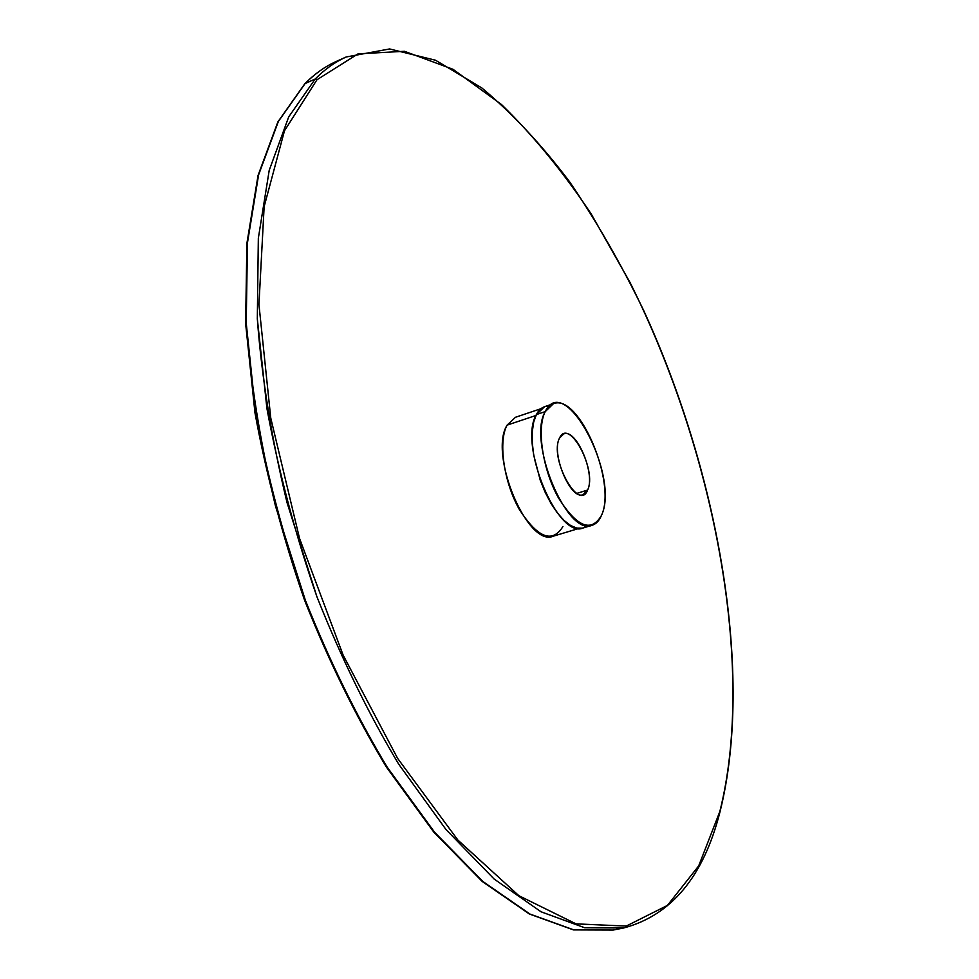 <?xml version="1.0" encoding="UTF-8"?>
<svg xmlns="http://www.w3.org/2000/svg" width="979" height="979" viewBox="0 0 979 979"><rect width="100%" height="100%" fill="white"/><g stroke="black" fill="none" stroke-linecap="round" stroke-linejoin="round"><path stroke-width="1.47" d="M559.535 438.066C550.785 453.228 570.561 500.453 583.105 494.664L587.608 490.051L576.753 493.416L587.608 490.051C595.795 474.252 576.386 428.312 563.757 433.905L559.535 438.066C568.848 416.773 597.52 470.446 587.608 490.051C579.017 512.959 548.815 457.658 559.535 438.066M545.242 411.608C536.504 428.117 542.562 469.235 558.25 497.552C576.741 526.935 591.12 532.931 601.387 515.578C620.453 476.357 564.602 370.625 545.242 411.608C527.167 441.248 567.074 537.043 592.111 525.27C596.076 524.022 599.172 520.791 601.387 515.578C617.223 483.369 578.785 392.726 553.392 403.727L545.242 411.608L536.382 414.57L545.242 411.608M592.111 525.27L583.239 527.95C557.993 539.772 518.087 444.221 536.382 414.57L544.605 406.677L553.392 403.727M549.317 406.126C543.859 405.771 539.551 408.586 536.382 414.57L533.69 422.084L532.295 431.568L532.282 442.63L533.641 454.807L540.261 480.285L545.23 492.449L551.006 503.487L557.345 512.923L563.941 520.351L570.524 525.466L576.79 528.085L582.493 528.146L587.4 525.674M579.054 528.415L553.38 536.149C527.754 547.995 488.374 454.464 507.11 425.119L535.941 415.475L507.11 425.119L515.505 417.262L540.922 408.72M316.976 79.74L284.485 130.77L264.134 206.691L258.945 304.493L270.755 418.045L299.537 538.413L343.164 655.208L397.633 758.395L457.927 840.104L518.87 895.699L576.068 923.882L626.254 926.073L667.445 905.404L698.7 865.877L719.834 811.554C756.021 666.821 714.229 450.585 630.048 282.515L591.218 213.985C563.047 171.79 533.139 135.31 501.505 104.545L453.032 69.301L404.437 51.3L358.094 53.833L316.976 79.74L284.485 130.77L264.134 206.691L258.945 304.493L270.755 418.045L299.537 538.413L343.164 655.208L397.633 758.395L457.927 840.104L518.87 895.699L576.068 923.882L626.254 926.073L667.445 905.404L698.7 865.877L719.834 811.554C756.021 666.821 714.229 450.585 630.048 282.515L591.218 213.985C563.047 171.79 533.139 135.31 501.505 104.545L453.032 69.301L404.437 51.3L358.094 53.833L316.976 79.74L315.189 79.018L316.976 79.74M562.937 526.531C552.266 543.688 537.704 537.961 519.274 509.337C503.683 481.729 498.03 441.443 507.11 425.119M304.848 83.717C314.638 73.853 325.163 66.413 336.409 61.383L346.199 56.978L389.605 48.95L435.569 60.245L481.901 88C512.433 113.54 541.656 144.782 569.57 181.739C596.431 221.156 621.078 263.963 643.521 310.135C718.721 473.701 754.295 675.094 719.932 812.08C703.534 876.56 671.447 915.194 623.684 927.982L584.671 927.749L541.057 911.792L494.199 879.093L445.996 829.543L398.698 764.171C368.337 713.458 341.059 657.594 316.866 596.59L287.018 502.545C271.624 438.812 261.723 377.539 257.318 318.738L258.334 238.301L269.213 170.322L288.695 116.905L315.189 79.018C324.82 69.264 335.148 61.91 346.199 56.978C335.148 61.91 324.82 69.264 315.189 79.018L305.142 83.521C314.859 73.731 325.273 66.352 336.409 61.383C325.273 66.352 314.859 73.731 305.142 83.521L315.189 79.018L288.695 116.905L269.213 170.322L258.334 238.301L257.318 318.738L266.888 408.267C278.489 471.168 295.156 533.947 316.866 596.59C341.059 657.594 368.337 713.458 398.698 764.171L445.996 829.543L494.199 879.093L541.057 911.792L584.671 927.749L623.684 927.982L613.148 930.05L573.865 929.903L529.982 914.068L482.928 881.541L434.554 832.199L387.146 767.095C356.76 716.567 329.47 660.911 305.313 600.115L275.564 506.376C260.267 442.814 250.489 381.7 246.218 323.033L247.467 242.755L258.603 174.849L278.366 121.457L305.142 83.521L278.366 121.457L258.603 174.849L247.467 242.755L246.218 323.033L255.592 412.355C267.083 475.084 283.653 537.667 305.313 600.115C329.47 660.911 356.76 716.567 387.146 767.095L434.554 832.199L482.928 881.541L529.982 914.068L573.865 929.903L613.148 930.05L573.486 929.903L529.358 913.994L482.17 881.418L433.77 832.089L386.375 767.046C356.001 716.591 328.748 661.009 304.616 600.311C282.992 537.961 266.435 475.464 254.968 412.82L245.631 323.596L246.892 243.379L258.052 175.437L277.877 121.91L304.604 84.059"/></g></svg>
